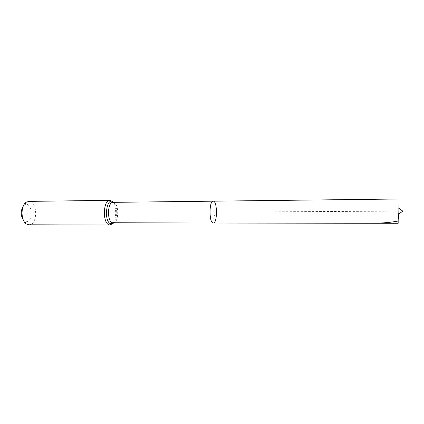 <?xml version="1.0" encoding="UTF-8"?>
<svg xmlns="http://www.w3.org/2000/svg" width="424" height="424" viewBox="0 0 424 424"><rect width="100%" height="100%" fill="white"/><g stroke="black" fill="none" stroke-linecap="round" stroke-linejoin="round"><path stroke-width="0.32" stroke-dasharray="2.12 1.59" d="M23.341 220.024L25.308 221.471C33.809 224.254 32.553 200.075 24.438 205.131L23.267 206.207M28.954 224.789C37.959 225.277 37.831 200.806 28.832 201.384M213.304 223.056C217.104 223.543 217.698 203.907 213.977 201.48L213.187 201.177M398.056 199.01L398.184 223.273M212.636 222.833L215.524 212.106L397.998 211.141M113.16 222.939C119.298 223.363 119.181 201.856 113.054 202.349M110.023 224.99L112.493 223.798M113.197 222.939C116.573 218.445 116.51 206.806 113.091 202.349M112.376 201.495L109.895 200.329M113.775 222.939C117.782 219.388 117.708 205.852 113.669 202.343M24.523 221.089L26.511 224.042M24.438 205.131L26.394 202.158"/><path stroke-width="0.64" d="M212.636 222.833C208.831 220.888 209.366 200.557 213.187 201.177C217.459 200.684 217.576 223.501 213.304 223.056L369.066 222.992C379.761 223.411 389.741 222.695 399.005 220.856L397.998 211.141M23.267 206.207C20.532 210.829 20.553 215.434 23.341 220.024M110.023 224.99L108.888 224.747C102.279 222.605 103.26 199.662 109.895 200.329L28.832 201.384L26.394 202.158C20.564 205.349 20.649 220.915 26.511 224.042L28.954 224.789L110.023 224.99L113.775 222.939M213.187 201.177C208.942 200.61 209.064 223.665 213.304 223.056L398.184 223.273L398.056 199.01L113.054 202.349C107.574 201.798 106.758 220.899 112.206 222.727L213.304 223.056M112.493 223.798L113.197 222.939M113.091 202.349L112.376 201.495M113.669 202.343L113.06 201.845C106.413 196.741 103.52 221.185 110.542 223.734L113.176 223.443L113.16 222.939M109.895 200.329L113.06 201.845L113.054 202.349M398.025 214.586L402.8 211.115L397.988 207.696"/></g></svg>
